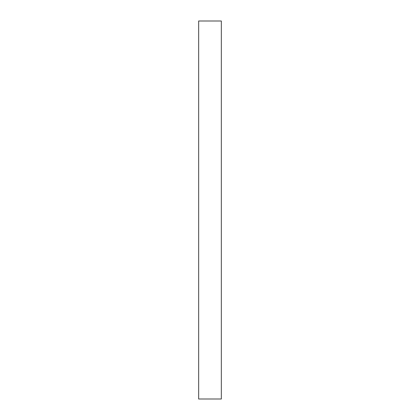 <?xml version="1.0" encoding="UTF-8"?>
<svg xmlns="http://www.w3.org/2000/svg" width="420" height="420" viewBox="0 0 420 420"><rect width="100%" height="100%" fill="white"/><g stroke="black" fill="none" stroke-linecap="round" stroke-linejoin="round"><path stroke-width="0.32" stroke-dasharray="2.1 1.58" d="M198.66 399L221.34 399L221.34 21L198.66 21L198.66 399"/><path stroke-width="0.63" d="M221.34 399L198.66 399L198.66 21L221.34 21L221.34 399"/></g></svg>
